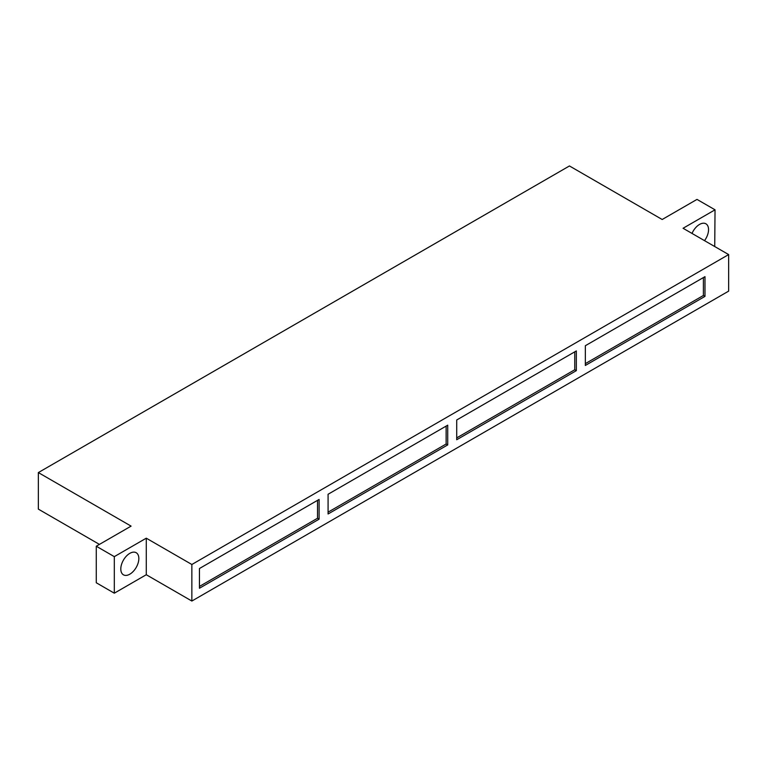 <?xml version="1.0" encoding="UTF-8"?>
<svg xmlns="http://www.w3.org/2000/svg" width="767" height="767" viewBox="0 0 767 767"><rect width="100%" height="100%" fill="white"/><g stroke="black" fill="none" stroke-linecap="round" stroke-linejoin="round"><path stroke-width="1.15" d="M576.343 370.653L456.71 439.731L456.71 419.99L576.343 350.922L576.343 370.653L574.761 369.742L574.761 351.832M456.71 437.899L574.761 369.742M447.717 444.918L328.084 513.986L328.084 494.255L447.717 425.177L447.717 444.918L446.135 444.007L446.135 426.097M328.084 512.164L446.135 444.007M319.091 519.182L199.449 588.251L199.449 568.52L319.091 499.442L319.091 519.182L317.509 518.262L317.509 500.362M199.449 586.429L317.509 518.262M120.802 568.97A12.761 7.363 -60 0 1 126.373 556.133A12.761 7.363 -60 0 1 136.2 552.719A12.761 7.363 -60 0 1 136.2 567.446A12.761 7.363 -60 0 1 123.439 574.819A12.761 7.363 -60 0 1 120.802 568.97M692.016 233.427A12.761 7.363 -60 0 1 705.908 223.801A12.761 7.363 -60 0 1 704.518 240.646M714.729 246.543L715.036 209.813L683.071 228.269L728.65 254.577L191.855 564.493L146.276 538.185L114.312 556.641L96.268 546.219L131.09 526.124L38.35 472.577L38.35 509.125L99.432 544.397M96.268 546.219L96.268 582.767L114.312 593.188L146.276 574.732L191.855 601.04L728.65 291.124L728.65 254.577M38.35 472.577L569.45 165.96L662.18 219.496L697.002 199.401L715.036 209.813M191.855 601.04L191.855 564.493M146.276 574.732L146.276 538.185M114.312 593.188L114.312 556.641M704.978 276.657L704.978 296.388L585.336 365.466L585.336 345.725L704.978 276.657M585.336 363.635L703.397 295.477L704.978 296.388M703.397 295.477L703.397 277.568"/></g></svg>
